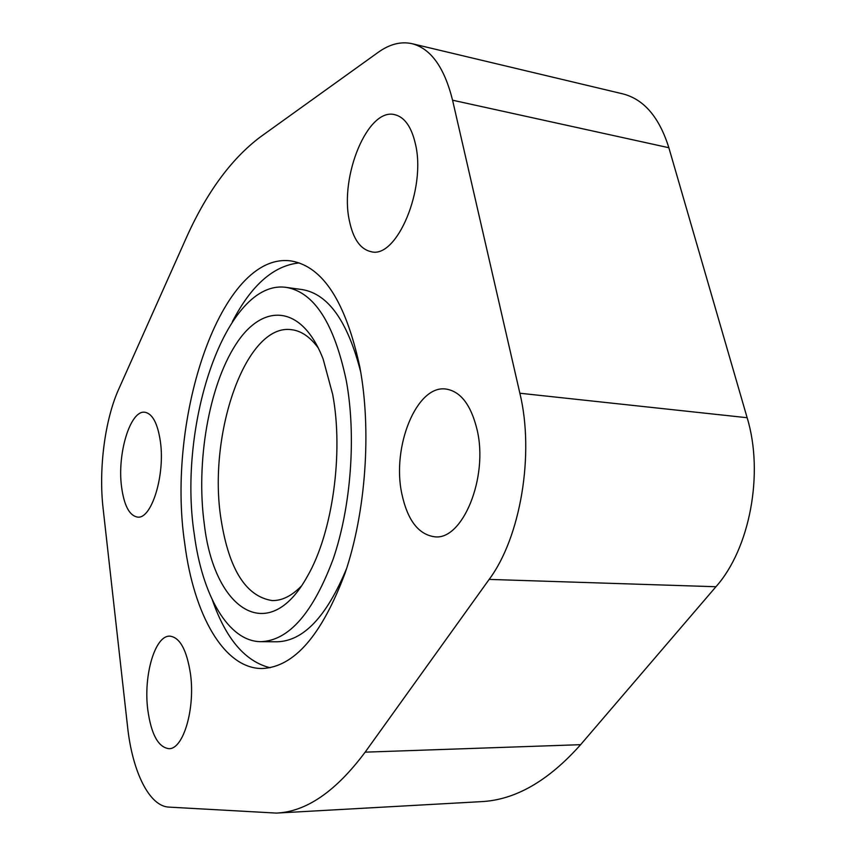 <?xml version="1.0" encoding="UTF-8"?>
<svg xmlns="http://www.w3.org/2000/svg" width="856" height="856" viewBox="0 0 856 856"><rect width="100%" height="100%" fill="white"/><g stroke="black" fill="none" stroke-linecap="round" stroke-linejoin="round"><path stroke-width="1.28" d="M301.291 586.135C291.682 595.958 281.988 600.762 272.208 600.57C246.047 596.546 229.012 569.572 221.105 519.667C207.334 435.137 245.619 322.723 291.671 329.71C301.376 330.908 310.289 337.061 318.4 348.146M204.316 524.236C195.831 462.582 208.671 386.548 235.668 344.7C262.428 302.575 301.868 304.03 323.151 359.092L332.684 394.423C343.759 453.145 332.449 532.999 307.572 575.981C268.228 647.703 213.925 608.841 204.316 524.236M190.428 673.544C195.478 708.415 183.28 749.674 168.825 748.658C158.221 747.245 151.202 734.298 147.788 709.827C143.273 675.47 155.043 635.098 169.927 636.147C179.878 637.378 186.715 649.843 190.428 673.544M477.07 429.659C488.648 477.455 462.433 540.778 434.591 536.776C418.391 534.497 407.467 520.138 401.806 493.687C391.631 446.757 416.669 384.579 445.997 389.052C460.656 391.385 471.014 404.92 477.07 429.659M160.361 441.396C165.336 475.016 151.523 519.528 137.527 517.088C129.406 515.676 124.077 505.554 121.541 486.722C117.079 453.659 130.337 409.906 144.803 412.25C152.454 413.566 157.643 423.292 160.361 441.396M415.353 143.658C426.534 188.876 396.66 258.951 371.204 251.718C360.43 249.364 353.154 239.017 349.376 220.698C339.468 176.593 367.738 107.396 394.744 114.672C404.514 117.058 411.383 126.72 415.353 143.658M346.616 568.48C326.553 616.812 303.291 641.251 276.83 641.786L260.941 641.679C288.921 640.545 313.018 612.95 333.23 558.893C351.174 506.281 356.364 435.522 346.295 380.674C334.182 323.354 314.216 292.27 286.396 287.413C225.952 278.339 177.331 424.801 194.291 534.379C202.209 595.198 228.178 641.625 260.941 641.679M184.8 543.967C165.797 418.638 221.083 250.53 291.436 261.005C322.937 266.612 345.738 301.943 359.82 366.999C371.686 430.022 365.865 511.974 345.193 572.792C321.888 635.173 294.207 667.092 262.161 668.525C223.705 668.761 193.745 614.201 184.8 543.967M232.383 321.674C251.386 285.123 273.653 265.542 299.193 262.92M270.111 667.744C245.201 661.506 225.963 638.94 212.384 600.045M286.396 287.413L302.136 289.574C328.255 293.886 347.782 321.396 360.729 372.103M668.857 147.724C659.302 117.272 643.98 99.328 622.9 93.893L412.057 43.688C430.868 48.599 444.371 67.442 452.567 100.206L519.87 393.236C534.668 454.14 520.523 537.45 489.161 579.405L715.948 586.735C749.835 548.717 764.14 473.411 747.138 417.717L668.857 147.724L452.567 100.206M489.161 579.405L365.148 752.157C335.83 791.458 306.245 811.777 276.392 813.093L481.233 801.644C515.184 800.007 548.311 781.025 580.614 744.677L715.948 586.735M276.392 813.093L168.803 807.101C149.126 806.213 132.327 771.256 127.598 727.001L103.094 508.271C98.547 468.906 104.881 419.815 118.684 389.245L185.442 239.744C205.911 193.456 230.853 159.216 260.235 137.035L378.202 52.323C389.64 44.127 400.918 41.248 412.057 43.688M365.148 752.157L580.614 744.677M519.87 393.236L747.138 417.717"/></g></svg>
